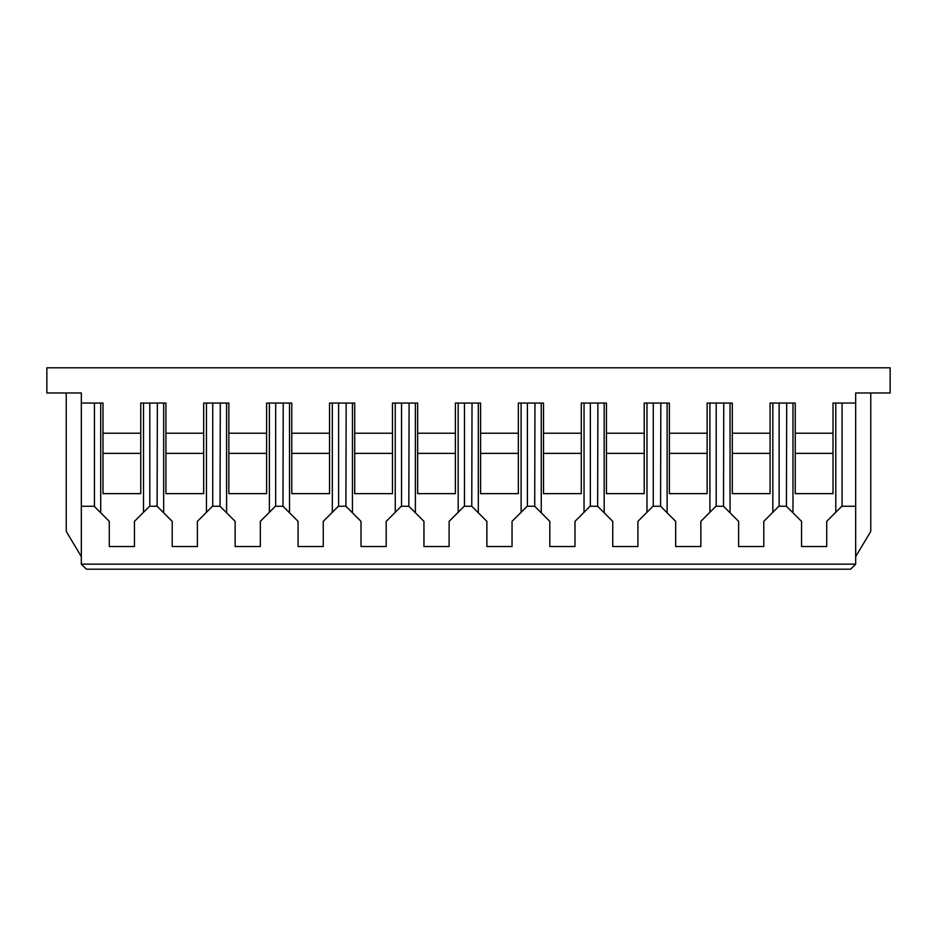 <?xml version="1.0" encoding="UTF-8"?>
<svg xmlns="http://www.w3.org/2000/svg" width="937" height="937" viewBox="0 0 937 937"><rect width="100%" height="100%" fill="white"/><g stroke="black" fill="none" stroke-linecap="round" stroke-linejoin="round"><path stroke-width="1.41" d="M770.073 433.21L770.073 403.051L795.244 403.051L795.244 433.21L833.005 433.21L833.005 403.051L855.668 403.051L855.668 392.978L890.15 392.978L890.15 367.808L46.85 367.808L46.85 392.978L81.332 392.978L81.332 403.051L102.988 403.051L102.988 433.21L140.749 433.21L140.749 403.051L165.919 403.051L165.919 433.21L203.68 433.21L203.68 403.051L228.851 403.051L228.851 433.21L266.612 433.21L266.612 403.051L291.782 403.051L291.782 433.21L329.543 433.21L329.543 403.051L354.713 403.051L354.713 433.21L392.474 433.21L392.474 403.051L417.656 403.051L417.656 433.21L455.405 433.21L455.405 403.051L480.587 403.051L480.587 433.21L518.348 433.21L518.348 403.051L543.519 403.051L543.519 433.21L581.28 433.21L581.28 403.051L606.45 403.051L606.45 433.21L644.211 433.21L644.211 403.051L669.381 403.051L669.381 433.21L707.142 433.21L707.142 403.051L732.312 403.051L732.312 433.21L770.073 433.21L770.073 493.647L732.312 493.647L770.073 493.647M786.436 506.261L778.881 506.261L763.784 521.359L763.784 546.54L738.602 546.54L738.602 521.359L723.505 506.261L715.95 506.261L700.853 521.359L700.853 546.54L675.671 546.54L675.671 521.359L660.573 506.261L653.019 506.261L637.91 521.359L637.91 546.54L612.739 546.54L612.739 521.359L597.642 506.261L590.087 506.261L574.978 521.359L574.978 546.54L549.808 546.54L549.808 521.359L534.711 506.261L527.156 506.261L512.047 521.359L512.047 546.54L486.877 546.54L486.877 521.359L471.768 506.261L464.225 506.261L449.116 521.359L449.116 546.54L423.946 546.54L423.946 521.359L408.837 506.261L401.282 506.261L386.185 521.359L386.185 546.54L361.014 546.54L361.014 521.359L345.905 506.261L338.351 506.261L323.253 521.359L323.253 546.54L298.083 546.54L298.083 521.359L282.974 506.261L275.419 506.261L260.322 521.359L260.322 546.54L235.14 546.54L235.14 521.359L220.043 506.261L212.488 506.261L197.391 521.359L197.391 546.54L172.209 546.54L172.209 521.359L157.111 506.261L149.557 506.261L134.448 521.359L134.448 546.54L109.278 546.54L109.278 521.359L94.18 506.261L81.332 506.261L81.332 564.156L855.668 564.156L855.668 506.261L841.813 506.261L826.715 521.359L826.715 546.54L801.545 546.54L801.545 521.359L786.436 506.261L786.693 403.051M792.983 403.051L792.983 512.808M835.781 403.051L835.781 512.305M842.07 506.261L842.07 403.051M723.505 506.261L723.751 403.051M730.052 403.051L730.052 512.808M772.838 403.051L772.838 512.305M779.139 506.261L779.139 403.051M716.208 506.261L716.208 403.051M732.312 433.21L732.312 493.647M732.312 453.367L770.073 453.367M795.244 493.647L833.005 493.647L833.005 453.367L795.244 453.367L795.244 493.647L833.005 493.647M795.244 433.21L795.244 453.367M833.005 433.21L833.005 453.367M855.668 506.261L855.668 403.051M855.668 564.156L850.632 569.192L86.368 569.192L81.332 564.156M855.668 556.601L870.766 531.431L870.766 392.978M597.642 506.261L597.888 403.051M604.178 403.051L604.178 512.808M646.975 403.051L646.975 512.305M653.276 506.261L653.276 403.051M660.573 506.261L660.819 403.051M667.121 403.051L667.121 512.808M709.906 403.051L709.906 512.305M590.333 506.261L590.333 403.051M606.45 493.647L644.211 493.647L644.211 453.367L606.45 453.367L606.45 493.647L644.211 493.647M606.45 433.21L606.45 453.367M644.211 433.21L644.211 453.367M669.381 493.647L707.142 493.647L707.142 453.367L669.381 453.367L669.381 493.647L707.142 493.647M669.381 433.21L669.381 453.367M707.142 433.21L707.142 453.367M408.837 506.261L409.094 403.051M415.384 403.051L415.384 512.808M458.181 403.051L458.181 512.305M464.471 506.261L464.471 403.051M471.768 506.261L472.025 403.051M478.315 403.051L478.315 512.808M521.113 403.051L521.113 512.305M527.402 506.261L527.402 403.051M534.711 506.261L534.957 403.051M541.246 403.051L541.246 512.808M584.044 403.051L584.044 512.305M401.54 506.261L401.54 403.051M417.656 493.647L455.405 493.647L455.405 453.367L417.656 453.367L417.656 493.647L455.405 493.647M417.656 433.21L417.656 453.367M581.28 433.21L581.28 493.647L543.519 493.647L581.28 493.647M455.405 433.21L455.405 453.367M480.587 493.647L518.348 493.647L518.348 453.367L480.587 453.367L480.587 493.647L518.348 493.647M480.587 433.21L480.587 453.367M518.348 433.21L518.348 453.367M543.519 433.21L543.519 493.647M543.519 453.367L581.28 453.367M220.043 506.261L220.289 403.051M226.59 403.051L226.59 512.808M269.376 403.051L269.376 512.305M275.677 506.261L275.677 403.051M282.974 506.261L283.22 403.051M289.521 403.051L289.521 512.808M332.319 403.051L332.319 512.305M338.608 506.261L338.608 403.051M345.905 506.261L346.163 403.051M352.453 403.051L352.453 512.808M395.25 403.051L395.25 512.305M212.746 506.261L212.746 403.051M228.851 493.647L266.612 493.647L266.612 453.367L228.851 453.367L228.851 493.647L266.612 493.647M228.851 433.21L228.851 453.367M392.474 433.21L392.474 493.647L354.713 493.647L392.474 493.647M266.612 433.21L266.612 453.367M291.782 493.647L329.543 493.647L329.543 453.367L291.782 453.367L291.782 493.647L329.543 493.647M291.782 433.21L291.782 453.367M329.543 433.21L329.543 453.367M354.713 433.21L354.713 493.647M354.713 453.367L392.474 453.367M102.988 493.647L140.749 493.647L102.988 493.647L102.988 453.367L140.749 453.367L140.749 493.647M140.749 433.21L140.749 453.367M102.988 433.21L102.988 453.367M143.513 403.051L143.513 512.305M149.803 403.051L149.803 506.261M100.716 403.051L100.716 512.808M94.426 403.051L94.426 506.507M206.445 403.051L206.445 512.305M163.659 403.051L163.659 512.808M165.919 493.647L203.68 493.647L203.68 453.367L165.919 453.367L165.919 493.647L203.68 493.647M203.68 433.21L203.68 453.367M165.919 433.21L165.919 453.367M157.111 506.261L157.357 403.051M81.332 556.601L66.234 531.431L66.234 392.978M81.332 506.261L81.332 403.051"/></g></svg>
